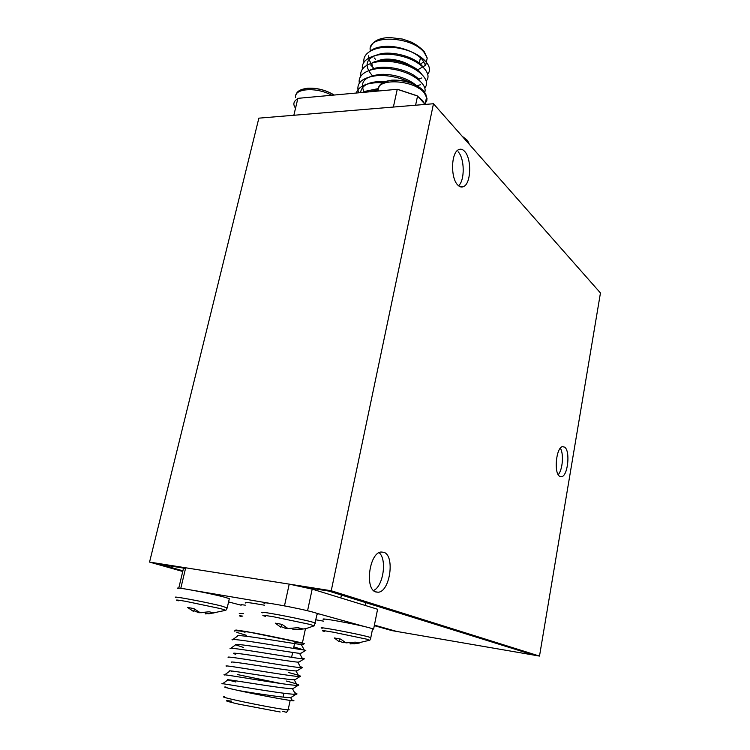 <?xml version="1.0" encoding="UTF-8"?>
<svg xmlns="http://www.w3.org/2000/svg" width="750" height="750" viewBox="0 0 750 750"><rect width="100%" height="100%" fill="white"/><g stroke="black" fill="none" stroke-linecap="round" stroke-linejoin="round"><path stroke-width="1.12" d="M539.503 656.081L331.228 590.756L433.481 103.744L600.45 292.969L539.503 656.081L533.869 655.106L328.594 591.038L301.444 586.744L328.594 591.038L533.869 655.106L396.769 631.453L374.409 625.116L396.769 631.453L391.837 630.6L374.297 625.641M183.872 568.144L160.5 564.45L182.906 570.806L160.5 564.45L183.872 568.144M373.538 590.503C383.278 586.481 387.244 559.2 379.097 552.684M383.897 552.309C395.138 555.703 390.019 591.806 378.169 592.228L375.909 591.994C364.481 589.387 369.319 552.675 381.112 552.009L383.897 552.309M558.225 474.675C562.659 469.922 563.953 453.628 560.325 448.219M564.609 447.141C570.534 450.759 567.909 476.147 561.525 476.728L559.65 476.306C553.631 473.1 556.172 447.272 562.547 446.653L564.609 447.141M458.578 185.784C464.972 180.338 464.681 158.344 458.091 151.744M464.625 151.359C471.834 158.588 471.141 183.45 463.669 186.553C461.7 187.528 459.759 187.041 457.838 185.091C450.544 178.416 450.956 153.038 458.438 149.747C460.547 148.641 462.609 149.175 464.625 151.359M182.747 571.481L149.55 562.087L331.228 590.756M149.55 562.087L258.863 118.153L433.481 103.744M225.797 610.312L220.828 608.681L185.503 601.294C176.644 599.775 174.225 599.625 178.256 600.844M229.219 599.128L229.331 598.65L224.578 597.188C209.691 593.128 172.059 586.134 178.116 588.544M193.856 610.65L198.731 612.722L202.059 612.694M205.378 612.478L205.284 613.903L214.05 612.956L209.231 611.784L200.091 612.656L193.772 608.569L187.613 607.463L193.519 611.466L194.466 609.178M198.891 612.112L198.731 612.722M314.025 625.913L310.106 624.441L273.788 616.828C262.838 614.953 260.1 614.822 265.594 616.416M317.128 614.128C318.544 614.175 318.591 613.95 317.278 613.444L313.884 612.384C299.044 608.128 256.312 600.384 264.788 603.45M281.034 626.597L285.703 628.444L287.822 628.453M292.95 628.472L292.875 629.747L302.447 628.828L297.919 627.684L287.991 628.538L282.028 624.375L275.269 623.156L280.791 627.234L281.906 624.356M285.938 627.469L285.703 628.444M242.812 616.125C239.072 615.591 238.537 615.712 241.209 616.481M245.287 605.166C241.378 604.603 239.991 604.594 241.144 605.109M369.6 640.312L366.609 639.15L333.431 632.222C322.772 630.366 319.809 630.131 324.553 631.509M372.469 629.344L372.581 628.762L370.012 627.966C357.066 624.253 316.031 616.8 324.019 619.584M339.225 641.119L343.247 642.666L345.356 642.619M350.147 642.881L350.091 643.913L359.184 643.125L355.312 642.15L345.909 642.881L340.791 639.131L334.341 637.959L339.037 641.625L340.003 639.047M343.528 641.512L343.247 642.666M384.994 81.787L391.809 80.138C405.066 79.744 415.669 83.269 423.6 90.713M383.316 90.562L395.728 89.438M399.141 89.822L415.791 95.334M418.369 96.928L422.606 100.556L424.969 104.297M424.088 91.294L426.028 94.903M301.491 89.634L307.35 88.228C316.753 87.713 325.725 89.981 334.237 95.034M295.463 108.469L293.925 104.972C293.55 102.375 294.834 100.331 297.769 98.841M299.269 98.213L310.678 97.181M315.872 88.575L316.584 88.678M462.084 136.153L467.072 140.1M467.55 140.681L469.031 143.503M420.966 58.247L419.859 60.337M408.637 64.772L407.438 64.828M387.15 59.869L385.875 59.137M416.653 78.263L416.681 77.494M372.478 65.203L371.025 63.422M370.884 63.225L368.962 59.362M368.672 57.919L368.7 55.772M373.781 49.294L383.081 46.584C396.534 44.841 415.725 51.413 422.616 59.991L425.634 65.456L427.219 58.022L424.219 52.5C411.534 35.578 366.112 34.481 370.378 50.859M397.256 89.297L393.375 107.053L293.841 115.275L297.891 98.344L397.256 89.297L417.562 96.019L425.091 104.438M415.594 105.225L417.562 96.019M378.347 90.3L370.856 90.178L362.053 92.503M373.228 67.659L370.622 64.922M371.119 50.456C373.95 48.356 377.934 47.062 383.081 46.584L375.816 48.628M376.481 61.847C383.869 56.034 406.144 60.047 413.925 68.606M379.378 61.491C389.634 58.322 400.106 60.169 410.775 67.031M378.253 89.756L370.959 90.281M422.625 66.544C416.297 57.909 395.991 51.337 381.441 53.597C366.244 57.347 363.103 64.575 372.028 75.281M421.275 73.678C414.188 63.019 384.947 56.156 372.244 62.794M419.906 80.841C412.931 70.134 383.147 63.15 370.453 69.909M418.753 88.322C413.334 80.438 395.85 73.678 380.672 74.362C364.997 76.153 359.456 81.928 364.031 91.688M385.528 81.572C370.106 80.953 361.781 84.638 360.544 92.644M378.422 88.556L365.156 91.322M419.006 78.834L421.875 77.953M427.753 74.053C434.428 66.581 421.078 52.866 400.912 48.628C380.306 43.931 362.091 51.094 363.966 62.072M417.141 85.706L420.534 84.703M426.262 80.944C433.003 73.575 419.616 59.934 399.375 55.688C378.694 50.981 360.45 58.087 362.419 68.991M424.772 87.853C431.578 80.587 418.144 67.022 397.828 62.766C377.081 58.059 358.809 65.091 360.863 75.928M365.156 84.075L365.634 84.591M424.65 92.503C427.978 84.666 412.931 72.497 393.319 69.291C373.603 65.7 357.291 72.722 359.306 82.884M419.1 88.537C411.066 80.625 392.634 74.634 377.438 75.572C361.753 77.466 355.509 83.213 358.688 92.812M383.072 82.725C368.025 82.116 359.081 85.556 356.241 93.028M291.975 700.003C294.506 700.706 294.628 700.941 292.359 700.716C286.547 700.172 256.866 694.603 239.213 690.694C228.431 688.322 224.269 687.188 226.744 687.3L226.659 687.675M297.891 642.075L249.516 632.194M240.291 631.05L245.053 632.212M264.403 605.194C249.666 602.559 243.45 601.838 245.766 603.047M294.834 642.3L302.362 643.191M372.516 629.119L373.612 629.062L372.581 628.781L370.819 637.575L368.231 636.825C355.228 633.291 314.147 625.697 322.181 628.294M365.419 626.794L317.166 613.397M308.625 611.025L305.541 610.294M286.613 606.272L282.891 605.559M269.878 603.356L194.081 590.522M182.231 588.516L180.394 588.281M228.581 601.922L241.125 605.203M315.928 619.819L323.681 621.169M307.566 610.734L312.188 589.125L377.587 609.253L373.612 629.062M312.188 589.125L289.219 584.128L284.484 605.831M289.219 584.128L185.691 567.797L183.412 568.716L178.763 588.131M180.797 588.272L185.691 567.797M234.75 630.834L235.912 630L248.222 631.838M234.225 631.209C234 630.413 239.119 630.75 249.581 632.203L252.319 632.606C273.206 636.553 302.925 642.863 304.378 643.659L304.153 643.791M292.359 700.716L290.616 697.528C285.3 698.016 256.8 693.581 239.213 690.694C226.678 687.947 222.244 686.728 225.891 687.028M237.572 674.597L281.588 683.653M290.616 697.528L291.778 696.975M235.912 682.022L227.859 679.922C221.438 678.019 283.087 688.978 292.425 688.65L293.653 688.162M224.691 674.831L229.809 671.1C223.931 669.028 284.691 679.763 294.216 679.781L295.509 679.387M231.759 662.316C226.406 660.056 286.284 670.584 295.997 670.95L297.366 670.641M235.669 654.338L233.709 653.55C228.881 651.122 287.878 661.434 297.778 662.137L299.213 661.922M243.647 647.522L235.65 644.803C231.337 642.216 289.472 652.322 299.541 653.344L301.059 653.241M232.753 639.572L237.6 636.084C233.794 633.337 291.056 643.247 301.303 644.578L302.897 644.578M222.525 683.812C214.744 681.938 284.878 694.641 295.509 694.275L296.062 694.256C297.722 694.163 297.234 693.628 294.609 692.644M224.475 674.991C217.312 672.9 286.434 685.35 297.281 685.388L298.05 685.378C300.562 685.191 296.709 683.747 286.509 681.047M226.425 666.188C219.872 663.891 287.991 676.087 299.053 676.528L300.019 676.538C302.316 676.425 298.425 675.066 288.356 672.469M228.375 657.403C222.422 654.919 289.547 666.872 300.816 667.688L301.978 667.734C303.225 667.762 302.653 667.388 300.234 666.628M230.325 648.647C224.963 645.975 291.094 657.684 302.569 658.866L303.928 658.969C305.053 659.025 304.444 658.706 302.1 658.013M232.275 639.919C227.484 637.059 292.641 648.525 304.312 650.072L293.85 646.903M246.394 635.306L236.756 632.4M227.259 608.053L222.487 606.272C207.534 602.381 169.856 595.294 175.969 597.506M315.309 623.503L315.272 622.922L311.85 621.928C296.944 617.878 254.166 609.984 262.706 612.825M243.375 613.631L239.259 613.462M370.828 638.062L369.862 640.181L353.934 643.922M378.337 91.022C374.709 77.841 413.428 79.162 424.247 92.812L427.003 98.288L426.797 100.641L425.325 103.134M295.688 97.622C293.344 88.406 316.444 86.719 331.753 95.259M465.497 140.034L469.191 144.206M423.806 61.566L420.159 64.538M374.128 57.881L375.6 59.372M417.844 69.741L425.578 65.269M425.709 65.109L427.219 58.022L424.256 51.712C420.591 47.719 416.147 44.466 410.925 41.953L402.609 39.094L389.747 37.5C379.631 37.884 373.35 40.884 370.912 46.519M224.588 696.825C214.95 696.131 265.209 706.828 283.481 709.331L288.131 709.875C289.491 709.941 289.528 709.763 288.253 709.312M280.191 711.994L238.566 704.119C225.159 701.006 222.844 700.022 231.619 701.138M378.169 592.228L375.413 591.797M561.525 476.728L560.203 476.606M463.669 186.553L460.078 186.703M208.753 613.866L225.9 610.266L227.269 607.65L229.331 598.65M297.084 629.709L305.878 628.669L314.278 625.791L317.278 613.444M309.591 588.028L309.478 588.516M341.428 595.041L340.828 597.938M365.719 602.625L365.156 605.428M378.806 87.487C381.478 75.778 415.275 79.059 424.294 92.025L426.666 96.787L425.053 104.391M296.053 94.688C298.125 85.912 320.841 86.278 333.909 95.062M462.572 136.706L467.747 141.356L469.397 144.441M417.609 70.828L417.759 70.125M419.119 63.797L420.422 57.741M416.25 77.147L416.091 77.888M283.884 693.263L283.059 697.106M291.6 657.347L292.65 652.453M293.512 648.45L294.553 643.612M302.391 643.078L305.438 628.762M282.459 711.253L286.547 712.35L288.131 709.875L290.156 700.425M304.378 643.659L302.672 644.719M290.944 697.509L296.062 694.256M229.369 680.372L229.031 679.847M292.931 688.622L298.05 685.378M231.478 671.663L231.009 670.95M294.9 679.772L300.019 676.538M296.869 670.959L301.978 667.734M298.819 662.175L303.928 658.969M237.759 645.731L236.925 644.456M300.75 653.428L305.859 650.231M222.666 683.709L227.859 679.922M295.509 694.275L292.425 688.65M297.281 685.388L294.216 679.781M299.053 676.528L295.997 670.95M300.816 667.688L297.778 662.137M230.747 648.347L235.65 644.803M302.569 658.866L299.541 653.344M304.312 650.072L301.303 644.578"/></g></svg>
